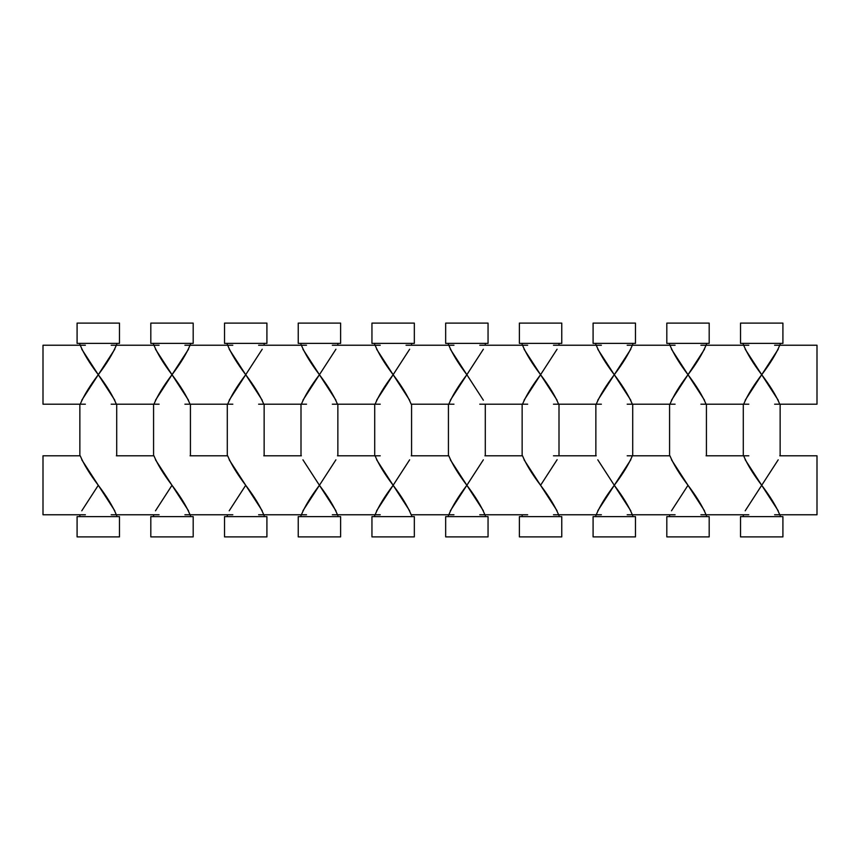 <?xml version="1.0" encoding="UTF-8"?>
<svg xmlns="http://www.w3.org/2000/svg" width="860" height="860" viewBox="0 0 860 860"><rect width="100%" height="100%" fill="white"/><g stroke="black" fill="none" stroke-linecap="round" stroke-linejoin="round"><path stroke-width="1.29" d="M43 345.225L43 404.2L80.227 404.2L43 404.2L43 345.225L80.227 345.225L43 345.225M85.387 345.225L79.862 345.225L79.862 343.387L79.862 345.225M116.713 345.225L116.713 343.387L116.713 345.225L111.187 345.225M153.94 345.225L116.347 345.225L153.94 345.225C157.541 353.772 163.561 363.608 172 374.713C163.561 385.828 157.541 395.654 153.94 404.2L116.337 404.2L153.94 404.2M159.1 345.225L153.575 345.225L153.575 343.387L153.575 345.225M190.425 345.225L190.425 343.387L190.425 345.225L184.9 345.225M227.663 345.225L190.06 345.225L227.663 345.225M232.813 345.225L227.287 345.225L227.287 343.387L227.287 345.225M264.138 345.225L264.138 343.387L264.138 345.225L258.613 345.225M301.376 345.225L263.773 345.225L301.376 345.225C304.967 353.772 310.987 363.608 319.425 374.713C310.987 385.828 304.967 395.654 301.376 404.2L263.773 404.2L301.376 404.2M306.525 345.225L301 345.225L301 343.387L301 345.225M337.862 345.225L337.862 343.387L337.862 345.225L332.325 345.225M375.089 345.225L337.486 345.225L375.089 345.225C378.679 353.772 384.7 363.608 393.138 374.713C384.7 385.828 378.679 395.654 375.089 404.2L337.486 404.2L375.089 404.2M380.238 345.225L374.713 345.225L374.713 343.387L374.713 345.225M411.575 345.225L411.575 343.387L411.575 345.225L406.038 345.225M448.802 345.225L411.198 345.225L448.802 345.225C452.403 353.772 458.412 363.608 466.862 374.713C458.412 385.828 452.403 395.654 448.802 404.2L411.198 404.2L448.802 404.2M453.962 345.225L448.425 345.225L448.425 343.387L448.425 345.225M485.287 345.225L485.287 343.387L485.287 345.225L479.762 345.225M522.514 345.225L484.911 345.225L522.514 345.225C526.116 353.772 532.136 363.608 540.574 374.713C532.136 385.828 526.116 395.654 522.514 404.2L484.911 404.2L522.514 404.2M527.674 345.225L522.138 345.225L522.138 343.387L522.138 345.225M559 345.225L559 343.387L559 345.225L553.475 345.225M596.227 345.225L558.624 345.225L596.227 345.225C599.828 353.772 605.849 363.608 614.287 374.713C605.849 385.828 599.828 395.654 596.227 404.2L558.624 404.2L596.227 404.2M601.387 345.225L595.862 345.225L595.862 343.387L595.862 345.225M632.713 345.225L632.713 343.387L632.713 345.225L627.187 345.225M669.94 345.225L632.347 345.225L669.94 345.225C673.541 353.772 679.561 363.608 688 374.713C679.561 385.828 673.541 395.654 669.94 404.2L632.337 404.2L669.94 404.2M675.1 345.225L669.574 345.225L669.574 343.387L669.574 345.225M706.425 345.225L706.425 343.387L706.425 345.225L700.9 345.225M743.663 345.225L706.06 345.225L743.663 345.225M748.813 345.225L743.287 345.225L743.287 343.387L743.287 345.225M780.138 345.225L780.138 343.387L780.138 345.225L774.613 345.225M817 345.225L779.773 345.225L817 345.225L817 404.2L817 345.225M817 404.2L779.773 404.2L817 404.2M778.225 400.212L761.713 374.713C770.151 363.608 776.171 353.772 779.773 345.225M774.613 404.2L780.138 404.2L780.138 455.8L780.138 404.2M743.287 404.2L743.287 455.8L743.287 404.2L748.813 404.2M706.06 404.2L743.653 404.2L706.06 404.2C702.459 395.654 696.439 385.828 688 374.713C696.439 363.608 702.459 353.772 706.06 345.225M700.9 404.2L706.425 404.2L706.425 455.8L706.425 404.2M669.574 404.2L669.574 455.8L669.574 404.2L675.1 404.2M627.187 404.2L632.713 404.2L632.713 455.8L627.187 455.8M595.862 404.2L595.862 455.8L595.862 404.2L601.387 404.2M553.475 404.2L559 404.2L559 455.8L553.475 455.8M522.138 404.2L522.138 455.8L522.138 404.2L527.674 404.2M479.762 404.2L485.287 404.2L485.287 455.8L485.287 404.2M448.425 404.2L448.425 455.8L448.425 404.2L453.962 404.2M380.238 455.8L374.713 455.8L374.713 404.2L380.238 404.2M332.325 404.2L337.862 404.2L337.862 455.8L337.862 404.2M301 404.2L301 455.8L301 404.2L306.525 404.2M258.613 404.2L264.138 404.2L264.138 455.8L264.138 404.2M227.287 404.2L227.287 455.8L227.287 404.2L232.813 404.2M190.06 404.2L227.653 404.2L190.06 404.2C186.459 395.654 180.439 385.828 172 374.713C180.439 363.608 186.459 353.772 190.06 345.225M184.9 404.2L190.425 404.2L190.425 455.8L190.425 404.2M153.575 404.2L153.575 455.8L153.575 404.2L159.1 404.2M111.187 404.2L116.713 404.2L116.713 455.8L116.713 404.2M79.862 404.2L79.862 455.8L79.862 404.2L85.387 404.2M81.775 349.224L98.287 374.713C89.849 385.828 83.829 395.654 80.227 404.2M114.799 349.224L98.287 374.713C89.849 363.608 83.829 353.772 80.227 345.225M77.088 323.113L77.088 343.387L77.088 323.113L119.475 323.113L77.088 323.113M119.475 343.387L119.475 323.113L119.475 343.387L77.088 343.387L119.475 343.387M114.799 400.212L98.287 374.713C106.726 363.608 112.746 353.772 116.337 345.225M155.488 349.224L172 374.713L188.512 349.224M150.812 323.113L150.812 343.387L150.812 323.113L193.188 323.113L150.812 323.113M193.188 343.387L193.188 323.113L193.188 343.387L150.812 343.387L193.188 343.387M229.201 349.224L245.713 374.713C237.274 385.828 231.254 395.654 227.663 404.2M188.512 400.212L172 374.713L155.488 400.201M262.225 400.212L245.713 374.713L262.225 349.224L245.713 374.713C237.274 363.608 231.254 353.772 227.653 345.225M224.525 323.113L224.525 343.387L224.525 323.113L266.912 323.113L224.525 323.113M266.912 343.387L266.912 323.113L266.912 343.387L224.525 343.387L266.912 343.387M302.924 349.224L319.425 374.713L335.938 349.224L319.425 374.713C327.864 385.828 333.884 395.654 337.486 404.2M298.237 323.113L298.237 343.387L298.237 323.113L340.625 323.113L298.237 323.113M340.625 343.387L340.625 323.113L340.625 343.387L298.237 343.387L340.625 343.387M376.637 349.224L393.138 374.713L409.65 349.224L393.138 374.713C401.588 385.828 407.597 395.654 411.198 404.2M335.938 400.212L319.425 374.713L302.924 400.201M371.95 323.113L371.95 343.387L371.95 323.113L414.337 323.113L371.95 323.113M414.337 343.387L414.337 323.113L414.337 343.387L371.95 343.387L414.337 343.387M450.35 349.224L466.862 374.713L483.363 349.224L466.862 374.713L483.363 400.212L466.862 374.713L450.35 400.201M409.65 400.212L393.138 374.713L376.637 400.201M445.663 323.113L445.663 343.387L445.663 323.113L488.05 323.113L445.663 323.113M488.05 343.387L488.05 323.113L488.05 343.387L445.663 343.387L488.05 343.387M524.062 349.224L540.574 374.713L557.076 349.224L540.574 374.713C549.013 385.828 555.033 395.654 558.624 404.2M519.375 323.113L519.375 343.387L519.375 323.113L561.763 323.113L519.375 323.113M561.763 343.387L561.763 323.113L561.763 343.387L519.375 343.387L561.763 343.387M597.775 349.224L614.287 374.713C622.726 363.608 628.746 353.772 632.337 345.225M557.076 400.212L540.574 374.713L524.062 400.201M630.799 349.224L614.287 374.713C622.726 385.828 628.746 395.654 632.347 404.2M593.088 323.113L593.088 343.387L593.088 323.113L635.476 323.113L593.088 323.113M635.476 343.387L635.476 323.113L635.476 343.387L593.088 343.387L635.476 343.387M671.488 349.224L688 374.713L704.512 349.224M630.799 400.212L614.287 374.713L597.775 400.201M669.574 343.387L709.188 343.387L709.188 323.113L709.188 343.387L706.425 343.387M666.812 323.113L666.812 343.387L666.812 323.113L709.188 323.113L666.812 323.113M709.188 343.387L666.812 343.387M745.201 349.224L761.713 374.713C753.274 385.828 747.254 395.654 743.663 404.2M704.512 400.212L688 374.713L671.488 400.201M778.225 349.224L761.713 374.713C753.274 363.608 747.254 353.772 743.653 345.225M740.524 323.113L740.524 343.387L740.524 323.113L782.912 323.113L740.524 323.113M782.912 343.387L782.912 323.113L782.912 343.387L740.524 343.387L782.912 343.387M745.212 400.201L761.713 374.713C770.151 385.828 776.171 395.654 779.773 404.2M778.225 510.797L761.713 485.287L778.214 459.81L761.713 485.287C753.274 474.172 747.254 464.346 743.653 455.8L706.06 455.8L743.653 455.8M80.227 455.8L43 455.8L43 514.774L80.227 514.774L43 514.774L43 455.8L80.227 455.8C83.829 464.346 89.849 474.172 98.287 485.287L81.775 510.797L98.287 485.287C106.726 496.392 112.746 506.228 116.347 514.774M153.94 455.8L116.347 455.8L153.94 455.8C157.541 464.346 163.561 474.172 172 485.287L155.488 510.797L172 485.287C180.439 496.392 186.459 506.228 190.06 514.774L227.653 514.774L190.06 514.774M227.653 455.8L190.06 455.8L227.653 455.8C231.254 464.346 237.274 474.172 245.713 485.287L229.201 510.797L245.713 485.287C254.151 496.392 260.171 506.228 263.773 514.774L301.376 514.774L263.773 514.774M301.376 455.8L263.773 455.8L301.376 455.8M375.089 455.8L337.486 455.8L375.089 455.8C378.679 464.346 384.7 474.172 393.138 485.287C384.7 496.392 378.679 506.228 375.089 514.774L337.486 514.774L375.089 514.774M448.802 455.8L411.198 455.8L448.802 455.8C452.403 464.346 458.412 474.172 466.862 485.287C458.412 496.392 452.403 506.228 448.802 514.774L411.198 514.774L448.802 514.774M522.514 455.8L484.911 455.8L522.514 455.8C526.116 464.346 532.136 474.172 540.574 485.287L557.14 459.67L540.574 485.287C549.013 496.392 555.033 506.228 558.624 514.774L596.227 514.774L558.624 514.774M596.227 455.8L558.624 455.8L596.227 455.8M669.94 455.8L632.347 455.8L669.94 455.8C673.541 464.346 679.561 474.172 688 485.287L671.488 510.797L688 485.287C696.439 496.392 702.459 506.228 706.06 514.774L743.653 514.774L706.06 514.774M748.813 455.8L743.287 455.8M817 455.8L779.773 455.8L817 455.8L817 514.774L817 455.8M817 514.774L779.773 514.774L817 514.774M774.613 514.774L780.138 514.774L780.138 516.613L780.138 514.774M743.287 514.774L743.287 516.613L743.287 514.774L748.813 514.774M700.9 514.774L706.425 514.774L706.425 516.613L706.425 514.774M669.574 514.774L669.574 516.613L669.574 514.774L675.1 514.774M632.337 514.774L669.94 514.774L632.337 514.774M627.187 514.774L632.713 514.774L632.713 516.613L632.713 514.774M595.862 514.774L595.862 516.613L595.862 514.774L601.387 514.774M553.475 514.774L559 514.774L559 516.613L559 514.774M522.138 514.774L522.138 516.613L522.138 514.774L527.674 514.774M484.911 514.774L522.514 514.774L484.911 514.774C481.32 506.228 475.3 496.392 466.862 485.287L483.363 459.81L466.862 485.287L450.361 459.81M479.762 514.774L485.287 514.774L485.287 516.613L485.287 514.774M448.425 514.774L448.425 516.613L448.425 514.774L453.962 514.774M374.713 514.774L374.713 516.613L374.713 514.774L380.238 514.774M332.325 514.774L337.862 514.774L337.862 516.613L337.862 514.774M301 514.774L301 516.613L301 514.774L306.525 514.774M258.613 514.774L264.138 514.774L264.138 516.613L264.138 514.774M227.287 514.774L227.287 516.613L227.287 514.774L232.813 514.774M184.9 514.774L190.425 514.774L190.425 516.613L190.425 514.774M153.575 514.774L153.575 516.613L153.575 514.774L159.1 514.774M116.337 514.774L153.94 514.774L116.337 514.774M111.187 514.774L116.713 514.774L116.713 516.613L116.713 514.774M79.862 514.774L79.862 516.613L79.862 514.774L85.387 514.774M81.786 459.81L114.799 510.797M81.775 400.201L98.287 374.713C106.726 385.828 112.746 395.654 116.347 404.2M155.499 459.81L188.512 510.797M229.212 459.81L262.225 510.797M229.212 400.201L245.713 374.713C254.151 385.828 260.171 395.654 263.773 404.2M335.948 510.797L319.425 485.287L335.927 459.81L319.425 485.287L302.924 459.81L319.425 485.287C310.987 496.392 304.967 506.228 301.376 514.774M376.583 459.691L393.138 485.287L409.639 459.81L393.138 485.287C401.588 496.392 407.597 506.228 411.198 514.774M411.575 404.2L411.575 455.8L411.575 404.2M374.713 404.2L374.713 455.8M409.661 510.797L393.138 485.287L376.626 510.797M524.073 459.81L557.087 510.797M483.374 510.797L466.862 485.287L450.339 510.797M559 455.8L559 404.2M630.853 459.67L614.287 485.287L597.786 459.81L614.287 485.287C605.849 496.392 599.828 506.228 596.227 514.774M632.713 455.8L632.713 404.2M630.799 510.797L614.287 485.287C622.726 474.172 628.746 464.346 632.347 455.8M671.499 459.81L704.512 510.797M745.158 459.691L761.713 485.287L745.201 510.797L761.713 485.287C770.151 496.392 776.171 506.228 779.773 514.774M782.912 536.887L782.912 516.613L782.912 536.887L740.524 536.887L782.912 536.887M740.524 516.613L740.524 536.887L740.524 516.613L782.912 516.613L740.524 516.613M709.188 536.887L709.188 516.613L709.188 536.887L666.812 536.887L709.188 536.887L666.812 536.887L666.812 516.613L666.812 536.887M666.812 516.613L709.188 516.613L666.812 516.613M597.775 510.797L614.287 485.287C622.726 496.392 628.746 506.228 632.347 514.774M635.476 536.887L635.476 516.613L635.476 536.887L593.088 536.887L635.476 536.887M593.088 516.613L593.088 536.887L593.088 516.613L635.476 516.613L593.088 516.613M561.763 536.887L561.763 516.613L561.763 536.887L519.375 536.887L561.763 536.887M519.375 516.613L519.375 536.887L519.375 516.613L561.763 516.613L519.375 516.613M488.05 536.887L488.05 516.613L488.05 536.887L445.663 536.887L488.05 536.887L445.663 536.887L445.663 516.613L445.663 536.887M445.663 516.613L488.05 516.613L445.663 516.613M411.575 514.774L411.575 516.613L411.575 514.774M414.337 536.887L414.337 516.613L414.337 536.887L371.95 536.887L414.337 536.887M371.95 516.613L371.95 536.887L371.95 516.613L414.337 516.613L371.95 516.613M302.913 510.797L319.425 485.287C327.864 496.392 333.884 506.228 337.486 514.774M340.625 536.887L340.625 516.613L340.625 536.887L298.237 536.887L340.625 536.887M298.237 516.613L298.237 536.887L298.237 516.613L340.625 516.613L298.237 516.613M266.912 536.887L266.912 516.613L266.912 536.887L224.525 536.887L266.912 536.887M224.525 516.613L224.525 536.887L224.525 516.613L266.912 516.613L224.525 516.613M193.188 536.887L193.188 516.613L193.188 536.887L150.812 536.887L193.188 536.887M150.812 516.613L150.812 536.887L150.812 516.613L193.188 516.613L150.812 516.613M119.475 536.887L119.475 516.613L119.475 536.887L77.088 536.887L119.475 536.887M77.088 516.613L77.088 536.887L77.088 516.613L119.475 516.613L77.088 516.613"/></g></svg>

